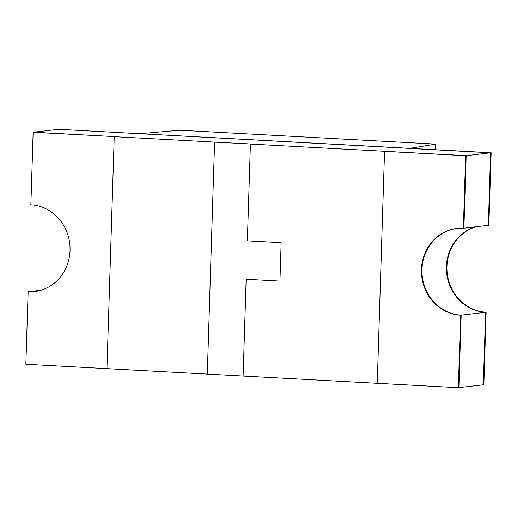 <?xml version="1.0" encoding="UTF-8"?>
<svg xmlns="http://www.w3.org/2000/svg" width="517" height="517" viewBox="0 0 517 517"><rect width="100%" height="100%" fill="white"/><g stroke="black" fill="none" stroke-linecap="round" stroke-linejoin="round"><path stroke-width="0.78" d="M40.862 290.27L28.131 291.756L25.85 364.246L106.948 368.647L114.238 136.682L114.768 136.617L33.14 132.281L114.768 136.617L33.67 132.216L58.641 129.302L490.62 152.812L466.179 155.675L250.409 144.062L247.365 240.838L250.409 144.062L250.939 144.004L214.594 142.123L250.939 144.004L214.594 142.123L207.304 374.088L106.948 368.647L114.238 136.682L214.594 142.123L207.304 374.088L243.119 376.027L246.163 279.258L243.119 376.027L377.261 383.304L384.551 151.339L377.261 383.304L458.359 387.698L460.641 315.208L461.17 315.15A43.59 40.526 83.3 0 1 422.014 273.06A43.59 40.526 83.3 0 1 457.209 228.391A43.59 40.526 -96.7 0 0 422.014 273.06A43.59 40.526 -96.7 0 0 461.17 315.15L458.889 387.64L461.17 315.15L485.605 312.294L483.33 384.784L458.359 387.698M247.365 240.838L281.158 242.667L279.949 281.086L246.163 279.258L279.949 281.086L281.158 242.667L247.365 240.838M28.661 291.698A43.59 40.526 -96.7 0 0 34.826 291.523A43.59 40.526 83.3 0 1 28.661 291.698M435.482 149.736L435.663 144.107L409.522 148.418L490.62 152.812L488.339 225.302L463.904 228.165L466.179 155.675L465.649 155.733L463.374 228.223A43.59 40.526 -96.7 0 0 456.944 228.424A43.59 40.526 -96.7 0 0 421.478 272.976A43.59 40.526 -96.7 0 0 460.641 315.208M475.608 226.795A43.59 40.526 -96.7 0 0 446.72 273.506A43.59 40.526 -96.7 0 0 485.605 312.294L486.135 312.229L483.86 384.719L483.33 384.784L485.605 312.294A43.59 40.526 -96.7 0 1 446.72 273.506A43.59 40.526 -96.7 0 1 475.608 226.795M33.14 132.281L30.865 204.771A43.59 40.526 83.3 0 1 70.021 247.003A43.59 40.526 83.3 0 1 34.561 291.556A43.59 40.526 83.3 0 1 28.131 291.756M465.649 155.733L384.551 151.339L466.179 155.675L463.904 228.165L463.374 228.223M435.663 144.107L180.006 130.245L139.739 133.696L491.15 152.754L488.869 225.244L488.339 225.302L490.62 152.812L491.15 152.754M476.138 226.73A43.59 40.526 -96.7 0 0 447.25 273.441A43.59 40.526 -96.7 0 0 486.135 312.229"/></g></svg>

